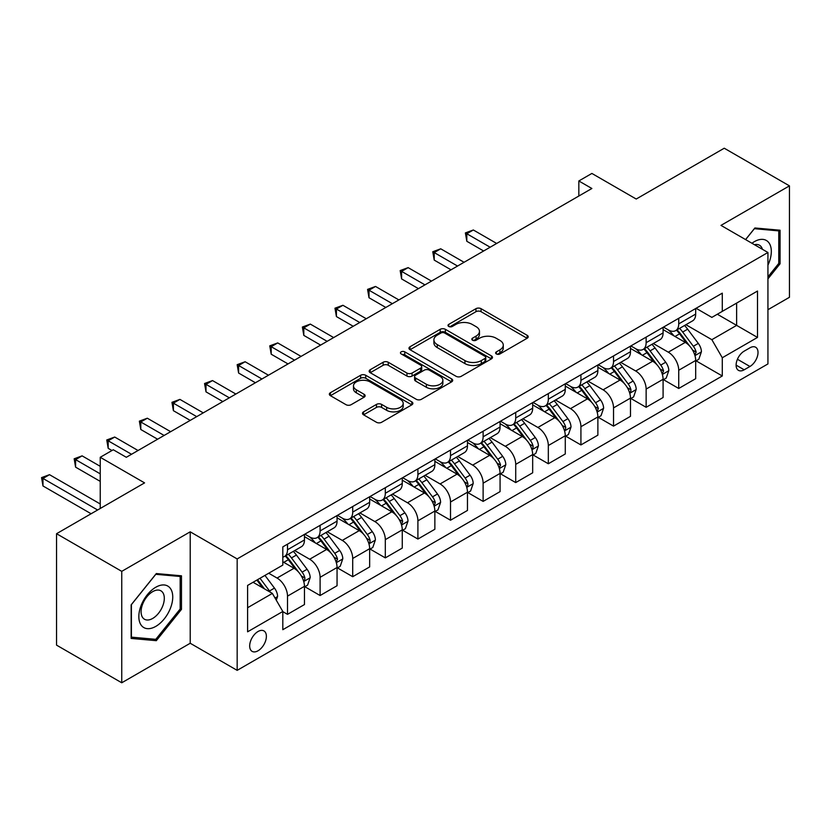 <?xml version="1.0" encoding="UTF-8"?>
<svg xmlns="http://www.w3.org/2000/svg" width="831" height="831" viewBox="0 0 831 831"><rect width="100%" height="100%" fill="white"/><g stroke="black" fill="none" stroke-linecap="round" stroke-linejoin="round"><path stroke-width="1.25" d="M496.367 353.954A2.535 1.465 0 0 0 499.95 353.954L527.145 338.248A3.625 2.088 0 0 0 528.204 336.773A3.625 2.088 0 0 0 527.145 335.298L481.066 308.685A3.625 2.088 0 0 0 475.945 308.685L448.74 324.391A2.535 1.465 0 0 0 448.002 325.43A2.535 1.465 0 0 0 448.74 326.458A2.535 1.465 0 0 0 452.324 326.458L455.845 324.433A11.582 6.69 0 0 1 472.237 324.433L476.07 326.645A11.582 6.69 0 0 1 479.466 331.382A11.582 6.69 0 0 1 476.07 336.108L472.548 338.144A2.535 1.465 0 0 0 471.811 339.173A2.535 1.465 0 0 0 472.548 340.211A2.535 1.465 0 0 0 476.142 340.211L479.653 338.175A11.582 6.69 0 0 1 496.045 338.175L499.878 340.398A11.582 6.69 0 0 1 503.274 345.125A11.582 6.69 0 0 1 499.878 349.851L496.367 351.887A2.535 1.465 0 0 0 495.619 352.915A2.535 1.465 0 0 0 496.367 353.954L496.367 351.887M258.026 650.787A11.8 6.814 120 0 0 265.743 640.389A11.8 6.814 120 0 0 263.936 630.926A11.8 6.814 120 0 0 258.026 631.508A11.8 6.814 120 0 0 250.318 641.916A11.8 6.814 120 0 0 252.125 651.369A11.8 6.814 120 0 0 258.026 650.787M363.552 411.854A3.625 2.088 0 0 0 362.493 413.339A3.625 2.088 0 0 0 363.552 414.814L376.485 422.283A3.625 2.088 0 0 0 381.606 422.283L411.812 404.832A3.625 2.088 0 0 0 412.872 403.357A3.625 2.088 0 0 0 411.812 401.882L365.733 375.28A3.625 2.088 0 0 0 360.612 375.28L330.406 392.72A3.625 2.088 0 0 0 329.346 394.195A3.625 2.088 0 0 0 330.406 395.67L346.018 404.687A3.625 2.088 0 0 0 351.139 404.687L364.071 397.228A3.625 2.088 0 0 0 365.131 395.743A3.625 2.088 0 0 0 364.071 394.268L356.322 389.801A9.681 5.588 0 0 1 353.487 385.844A9.681 5.588 0 0 1 359.47 380.681A9.681 5.588 0 0 1 370.024 381.886L400.355 399.41A9.681 5.588 0 0 1 403.191 403.357A9.681 5.588 0 0 1 397.218 408.53A9.681 5.588 0 0 1 386.664 407.315L381.606 404.396A3.625 2.088 0 0 0 376.485 404.396L363.552 411.854L363.552 414.814M767.937 309.714L789.45 297.29L789.45 185.864L724.248 148.219L636.214 199.035L591.88 173.44L578.833 180.971L591.88 188.492L126.312 457.289L113.276 449.758L100.239 457.289L100.239 508.489M121.752 571.354L121.752 682.781L190.216 643.256L190.216 531.819L121.752 571.354L56.55 533.71L144.573 482.884L100.239 457.289M190.216 531.819L237.167 558.931L767.937 252.489L767.937 363.926L237.167 670.357L237.167 558.931M789.45 185.864L720.986 225.388L767.937 252.489M456.105 376.308A3.625 2.088 0 0 0 461.226 376.308L491.433 358.867A3.625 2.088 0 0 0 492.492 357.392A3.625 2.088 0 0 0 491.433 355.917L445.354 329.305A3.625 2.088 0 0 0 440.233 329.305L410.026 346.745A3.625 2.088 0 0 0 408.966 348.231A3.625 2.088 0 0 0 410.026 349.706L456.105 376.308M402.204 354.505A2.535 1.465 0 0 1 404.77 354.858L404.77 351.845L451.628 378.894A3.625 2.088 0 0 1 452.687 380.38A3.625 2.088 0 0 1 451.628 381.855L421.41 399.296A3.625 2.088 0 0 1 416.289 399.296L370.211 372.693L370.211 369.733A3.625 2.088 0 0 0 369.151 371.208A3.625 2.088 0 0 0 370.211 372.693M370.211 369.733L383.143 362.264A3.625 2.088 0 0 1 388.264 362.264L406.951 373.057A3.625 2.088 0 0 0 412.072 373.057L420.642 368.112A3.625 2.088 0 0 0 421.712 366.627A3.625 2.088 0 0 0 420.642 365.152L401.186 353.913A2.535 1.465 0 0 1 400.449 352.884A2.535 1.465 0 0 1 402.017 351.534A2.535 1.465 0 0 1 404.77 351.845M121.752 682.781L56.55 645.136L56.55 533.71M749.936 347.815L744.202 351.129A11.437 6.606 120 0 0 736.723 361.205A11.437 6.606 120 0 0 738.479 370.366A11.437 6.606 120 0 0 744.202 369.795L749.936 366.481A11.437 6.606 120 0 0 757.405 356.406A11.437 6.606 120 0 0 755.649 347.244A11.437 6.606 120 0 0 749.936 347.815M696.077 308.28L711.855 317.39L722.284 311.376L722.284 293.156L282.81 546.881L282.81 565.101L247.596 585.429L247.596 631.809L282.81 611.481L282.81 629.701L722.284 375.976L722.284 357.756L711.855 339.682L685.918 324.713M722.284 311.376L757.498 291.047L757.498 337.428L722.284 357.756M190.216 643.256L237.167 670.357M578.833 180.971L578.833 196.023M717.33 314.232L736.63 325.378L736.63 303.086L757.498 291.047M711.855 339.682L736.63 325.378L757.498 337.428M247.596 607.721L272.371 593.417L253.071 582.271M282.81 611.637L287.505 614.348L287.505 596.128A14.75 8.518 -120 0 0 277.066 578.054L268.725 573.234M287.505 614.348L304.458 604.553L304.458 586.333A14.75 8.518 -120 0 0 294.018 568.269L282.81 561.787M304.852 586.717L320.101 595.526L320.101 577.306A14.75 8.518 -120 0 0 309.672 559.232L294.693 550.579M320.101 595.526L337.054 585.73L337.054 567.511A14.75 8.518 -120 0 0 326.625 549.447L304.458 536.639M337.448 567.895L352.708 576.704L352.708 558.474A14.75 8.518 -120 0 0 342.279 540.41L327.3 531.757M352.708 576.704L369.66 566.908L369.66 548.689A14.75 8.518 -120 0 0 359.231 530.625L337.054 517.817M370.055 549.062L385.314 557.881L385.314 539.651A14.75 8.518 -120 0 0 374.874 521.588L359.896 512.935M385.314 557.881L402.266 548.086L402.266 529.866A14.75 8.518 -120 0 0 391.827 511.803L369.66 498.995M402.651 530.24L417.91 539.049L417.91 520.829A14.75 8.518 -120 0 0 407.481 502.765L392.502 494.113M417.91 539.049L434.862 529.264L434.862 511.044A14.75 8.518 -120 0 0 424.433 492.97L402.266 480.173M435.257 511.418L450.516 520.227L450.516 502.007A14.75 8.518 -120 0 0 440.087 483.943L425.098 475.29M450.516 520.227L467.469 510.442L467.469 492.222A14.75 8.518 -120 0 0 457.04 474.148L434.862 461.35M467.863 492.596L483.123 501.405L483.123 483.185A14.75 8.518 -120 0 0 472.683 465.121L457.704 456.468M483.123 501.405L500.075 491.62L500.075 473.4A14.75 8.518 -120 0 0 489.636 455.326L467.469 442.528M500.459 473.774L515.719 482.582L515.719 464.363A14.75 8.518 -120 0 0 505.29 446.299L490.311 437.646M515.719 482.582L532.671 472.797L532.671 454.578A14.75 8.518 -120 0 0 522.242 436.504L500.075 423.706M533.066 454.952L548.325 463.76L548.325 445.541A14.75 8.518 -120 0 0 537.886 427.466L522.907 418.824M548.325 463.76L565.277 453.975L565.277 435.756A14.75 8.518 -120 0 0 554.838 417.681L532.671 404.884M565.662 436.13L580.921 444.938L580.921 426.719A14.75 8.518 -120 0 0 570.492 408.644L555.513 400.002M580.921 444.938L597.873 435.153L597.873 416.933A14.75 8.518 -120 0 0 587.444 398.859L565.277 386.062M598.268 417.307L613.527 426.116L613.527 407.896A14.75 8.518 -120 0 0 603.098 389.822L588.119 381.18M613.527 426.116L630.48 416.331L630.48 398.111A14.75 8.518 -120 0 0 620.051 380.037L597.873 367.24M630.874 398.485L646.134 407.294L646.134 389.074A14.75 8.518 -120 0 0 635.694 371L620.715 362.358M646.134 407.294L663.086 397.509L663.086 379.289A14.75 8.518 -120 0 0 652.647 361.215L630.48 348.418M663.47 379.663L678.73 388.472L678.73 370.252A14.75 8.518 -120 0 0 668.301 352.178L653.322 343.535M678.73 388.472L695.682 378.687L695.682 360.467A14.75 8.518 -120 0 0 685.253 342.393L663.086 329.595M663.47 327.102L668.301 329.897A14.75 8.518 -120 0 0 675.676 330.624A14.75 8.518 -120 0 0 678.73 323.872L678.73 318.294M630.874 345.935L635.694 348.719A14.75 8.518 -120 0 0 643.069 349.446A14.75 8.518 -120 0 0 646.134 342.694L646.134 337.116M598.268 364.757L603.098 367.541A14.75 8.518 -120 0 0 610.473 368.268A14.75 8.518 -120 0 0 613.527 361.516L613.527 355.948M565.662 383.579L570.492 386.363A14.75 8.518 -120 0 0 577.867 387.09A14.75 8.518 -120 0 0 580.921 380.338L580.921 374.771M533.066 402.401L537.886 405.185A14.75 8.518 -120 0 0 545.271 405.912A14.75 8.518 -120 0 0 548.325 399.16L548.325 393.593M500.459 421.224L505.29 424.007A14.75 8.518 -120 0 0 512.665 424.734A14.75 8.518 -120 0 0 515.719 417.983L515.719 412.415M467.863 440.046L472.683 442.83A14.75 8.518 -120 0 0 480.058 443.557A14.75 8.518 -120 0 0 483.123 436.805L483.123 431.237M435.257 458.868L440.087 461.652A14.75 8.518 -120 0 0 447.462 462.389A14.75 8.518 -120 0 0 450.516 455.627L450.516 450.059M402.651 477.69L407.481 480.474A14.75 8.518 -120 0 0 414.856 481.211A14.75 8.518 -120 0 0 417.91 474.449L417.91 468.881M370.055 496.512L374.874 499.296A14.75 8.518 -120 0 0 382.25 500.033A14.75 8.518 -120 0 0 385.314 493.271L385.314 487.704M337.448 515.334L342.279 518.118A14.75 8.518 -120 0 0 349.654 518.856A14.75 8.518 -120 0 0 352.708 512.093L352.708 506.526M304.842 534.156L309.672 536.94A14.75 8.518 -120 0 0 317.047 537.678A14.75 8.518 -120 0 0 320.101 530.926L320.101 525.348M696.077 360.841L722.284 375.976M675.676 330.624L692.628 320.839A14.75 8.518 -120 0 0 695.682 314.087L695.682 308.509M643.069 349.446L660.032 339.661A14.75 8.518 -120 0 0 663.086 332.909L663.086 327.331M610.473 368.268L627.426 358.483A14.75 8.518 -120 0 0 630.48 351.731L630.48 346.153M577.867 387.09L594.819 377.305A14.75 8.518 -120 0 0 597.873 370.553L597.873 364.975M545.271 405.912L562.223 396.127A14.75 8.518 -120 0 0 565.277 389.375L565.277 383.797M512.665 424.734L529.617 414.949A14.75 8.518 -120 0 0 532.671 408.198L532.671 402.62M480.058 443.557L497.011 433.772A14.75 8.518 -120 0 0 500.075 427.02L500.075 421.452M447.462 462.389L464.415 452.594A14.75 8.518 -120 0 0 467.469 445.842L467.469 440.274M414.856 481.211L431.808 471.416A14.75 8.518 -120 0 0 434.862 464.664L434.862 459.096M382.25 500.033L399.212 490.238A14.75 8.518 -120 0 0 402.266 483.486L402.266 477.918M349.654 518.856L366.606 509.06A14.75 8.518 -120 0 0 369.66 502.308L369.66 496.741M317.047 537.678L334 527.893A14.75 8.518 -120 0 0 337.054 521.13L337.054 515.563M282.81 557.092A14.75 8.518 -120 0 0 284.451 556.5L301.404 546.715A14.75 8.518 -120 0 0 304.458 539.953L304.458 534.385M284.451 556.5A14.75 8.518 -120 0 0 287.505 549.748L287.505 544.17M272.371 593.417L282.81 611.481M767.937 278.863L780.06 263.78L780.06 230.218L754.891 227.974L745.563 239.577M131.142 638.426L156.311 640.68L181.48 609.362L181.48 575.81L156.311 573.556L131.142 604.864L131.142 638.426M778.761 263.022L780.06 263.78M180.171 608.614L181.48 609.362M153.652 639.143L156.311 640.68M497.374 354.307L499.878 352.863A11.582 6.69 0 0 0 503.274 348.137L503.274 345.125M479.466 331.382L479.466 334.384A11.582 6.69 0 0 1 476.07 339.121L473.566 340.565M527.103 338.279L481.066 311.698A3.625 2.088 0 0 0 475.945 311.698L449.758 326.822M491.381 358.899L445.354 332.317A3.625 2.088 0 0 0 440.233 332.317L410.067 349.737M485.034 358.421A2.535 1.465 0 0 0 485.771 357.392A2.535 1.465 0 0 0 485.034 356.354L444.585 333.002A2.535 1.465 0 0 0 441.001 333.002L437.283 335.142A11.582 6.69 0 0 0 433.896 339.879A11.582 6.69 0 0 0 437.283 344.605L464.934 360.571A11.582 6.69 0 0 0 481.326 360.571L485.034 358.421L485.034 361.433A2.535 1.465 0 0 0 485.771 360.405L485.771 357.392M433.896 339.879L433.896 342.891A11.582 6.69 0 0 0 437.283 347.618L437.283 344.605M485.034 361.433L481.326 363.583A11.582 6.69 0 0 1 464.934 363.583L437.283 347.618M370.262 372.714L383.143 365.276L383.143 362.264M421.712 366.627L421.712 369.639A3.625 2.088 0 0 1 420.642 371.114L412.072 376.069A3.625 2.088 0 0 1 406.951 376.069L388.264 365.276A3.625 2.088 0 0 0 383.143 365.276M404.77 354.858L451.576 381.886M426.345 384.254A9.681 5.588 0 0 0 436.898 385.47A9.681 5.588 0 0 0 442.871 380.297A9.681 5.588 0 0 0 440.035 376.35L429.347 370.179A3.625 2.088 0 0 0 424.236 370.179L415.656 375.124A3.625 2.088 0 0 0 414.596 376.609A3.625 2.088 0 0 0 415.656 378.084L426.345 384.254L426.345 387.267A9.681 5.588 0 0 0 436.898 388.482A9.681 5.588 0 0 0 442.871 383.309L442.871 380.297M414.596 376.609L414.596 379.622A3.625 2.088 0 0 0 415.656 381.097L415.656 378.084M426.345 387.267L415.656 381.097M403.191 403.357L403.191 406.369A9.681 5.588 0 0 1 397.218 411.532A9.681 5.588 0 0 1 386.664 410.327L381.606 407.408A3.625 2.088 0 0 0 376.485 407.408L363.604 414.846M353.487 385.844L353.487 388.856A9.681 5.588 0 0 0 356.322 392.814L356.322 389.801M364.02 397.249L356.322 392.814M411.771 404.863L365.733 378.292A3.625 2.088 0 0 0 360.612 378.292L330.447 395.701M695.682 361.07L698.819 359.262L701.426 351.731A9.775 5.64 -120 0 0 698.3 343.4L687.642 329.18A28.212 16.288 -120 0 0 684.567 325.492M673.972 335.88A28.212 16.288 -120 0 0 668.197 329.834M694.799 355.076L696.149 352.147A9.775 5.64 -120 0 0 693.345 346.267L682.687 332.036A28.212 16.288 -120 0 0 679.613 328.349M676.985 329.865A23.424 13.525 60 0 1 680.828 334.239L689.844 346.278M496.678 243.462L473.338 229.979L466.814 233.75L466.814 241.281L483.642 250.993M676.486 330.156A28.212 16.288 60 0 1 679.561 333.844L686.645 343.307M466.814 241.281L465.381 232.919L490.155 247.223M465.381 232.919L473.338 229.979M663.086 379.892L666.213 378.084L668.82 370.553A9.775 5.64 -120 0 0 665.704 362.223L655.046 348.002A28.212 16.288 -120 0 0 651.961 344.314M641.366 354.702A28.212 16.288 -120 0 0 635.59 348.656M662.193 373.898L663.543 370.969A9.775 5.64 -120 0 0 660.749 365.089L650.091 350.859A28.212 16.288 -120 0 0 647.006 347.171M644.389 348.688A23.424 13.525 60 0 1 648.232 353.061L657.248 365.1M464.072 262.284L440.731 248.801L434.218 252.572L434.218 260.103L451.036 269.815M643.88 348.978A28.212 16.288 60 0 1 646.954 352.666L654.039 362.129M434.218 260.103L432.774 251.741L457.559 266.045M432.774 251.741L440.731 248.801M630.48 398.714L633.606 396.906L636.214 389.375A9.775 5.64 -120 0 0 633.097 381.055L622.44 366.824A28.212 16.288 -120 0 0 619.365 363.137M608.759 373.524A28.212 16.288 -120 0 0 602.984 367.479M629.586 392.72L630.729 391.494L630.937 389.791A9.775 5.64 -120 0 0 628.143 383.912L617.485 369.681A28.212 16.288 -120 0 0 614.41 365.993M611.782 367.51A23.424 13.525 60 0 1 615.626 371.883L624.642 383.922M431.476 281.107L408.135 267.624L401.612 271.394L401.612 278.925L418.429 288.637M611.273 367.801A28.212 16.288 60 0 1 614.358 371.488L621.443 380.951M401.612 278.925L400.178 270.563L424.953 284.867M400.178 270.563L408.135 267.624M597.873 417.536L601.01 415.729L603.618 408.198A9.775 5.64 -120 0 0 600.491 399.877L589.844 385.646A28.212 16.288 -120 0 0 586.759 381.959M576.163 392.346A28.212 16.288 -120 0 0 570.388 386.301M596.99 411.542L598.341 408.613A9.775 5.64 -120 0 0 595.536 402.734L584.879 388.513A28.212 16.288 -120 0 0 581.804 384.826M579.176 386.332A23.424 13.525 60 0 1 583.019 390.705L592.046 402.744M398.87 299.929L375.529 286.456L369.006 290.216L369.006 297.747L385.833 307.46M578.677 386.623A28.212 16.288 60 0 1 581.752 390.31L588.836 399.773M369.006 297.747L367.572 289.385L392.346 303.689M367.572 289.385L375.529 286.456M565.277 436.358L568.404 434.551L571.011 427.02A9.775 5.64 -120 0 0 567.895 418.699L557.237 404.468A28.212 16.288 -120 0 0 554.152 400.781M543.557 411.168A28.212 16.288 -120 0 0 537.782 405.123M564.384 430.365L565.527 429.139L565.734 427.435A9.775 5.64 -120 0 0 562.94 421.556L552.283 407.335A28.212 16.288 -120 0 0 549.198 403.648M546.58 405.164A23.424 13.525 60 0 1 550.423 409.527L559.44 421.566M366.274 318.751L342.923 305.278L336.41 309.039L336.41 316.569L353.227 326.282M546.071 405.455A28.212 16.288 60 0 1 549.156 409.143L556.24 418.595M336.41 316.569L334.976 308.208L359.75 322.511M334.976 308.208L342.923 305.278M767.937 265.141A23.974 13.847 120 0 0 769.049 242.964A23.974 13.847 120 0 0 751.941 243.254M762.442 249.321A16.412 9.473 120 0 0 761.331 246.942A16.412 9.473 120 0 0 759.492 245.228A16.412 9.473 120 0 0 754.465 244.719M754.319 228.681L778.761 230.893L778.761 263.406L767.937 276.868M777.141 229.958L778.761 230.893M745.615 239.608L754.371 228.712M155.792 587.237A23.974 13.847 120 0 0 138.839 616.602A23.974 13.847 120 0 0 155.792 626.387A23.974 13.847 120 0 0 172.744 597.032A23.974 13.847 120 0 0 155.792 587.237M152.707 591.63A16.412 9.473 120 0 0 141.976 606.1A16.412 9.473 120 0 0 144.49 619.251A16.412 9.473 120 0 0 152.707 618.43A16.412 9.473 120 0 0 163.427 603.971A16.412 9.473 120 0 0 160.913 590.82A16.412 9.473 120 0 0 152.707 591.63M180.171 608.998L155.792 639.33L131.402 637.148L131.402 604.636L155.792 574.304L180.171 576.475L180.171 608.998M178.561 575.54L180.171 576.475M532.671 455.18L535.808 453.373L538.405 445.842A9.775 5.64 -120 0 0 535.289 437.522L524.631 423.291A28.212 16.288 -120 0 0 521.556 419.603M510.961 429.991A28.212 16.288 -120 0 0 505.175 423.945M531.778 449.197L532.92 447.961L533.128 446.257A9.775 5.64 -120 0 0 530.334 440.378L519.676 426.158A28.212 16.288 -120 0 0 516.602 422.47M513.974 423.987A23.424 13.525 60 0 1 517.817 428.349L526.833 440.388M333.667 337.573L310.327 324.1L303.803 327.861L303.803 335.392L320.621 345.104M513.465 424.277A28.212 16.288 60 0 1 516.55 427.965L523.634 437.418M303.803 335.392L302.37 327.03L327.144 341.333M302.37 327.03L310.327 324.1M500.075 474.002L503.202 472.195L505.809 464.664A9.775 5.64 -120 0 0 502.693 456.344L492.035 442.113A28.212 16.288 -120 0 0 488.95 438.425M478.355 448.813A28.212 16.288 -120 0 0 472.579 442.767M499.182 468.019L500.532 465.08A9.775 5.64 -120 0 0 497.738 459.2L487.08 444.98A28.212 16.288 -120 0 0 483.995 441.292M481.367 442.809A23.424 13.525 60 0 1 485.221 447.171L494.237 459.211M301.061 356.395L277.72 342.923L271.197 346.683L271.197 354.214L288.025 363.926M480.869 443.1A28.212 16.288 60 0 1 483.943 446.787L491.028 456.24M271.197 354.214L269.763 345.852L294.548 360.166M269.763 345.852L277.72 342.923M467.469 492.825L470.595 491.017L473.203 483.486A9.775 5.64 -120 0 0 470.086 475.166L459.429 460.935A28.212 16.288 -120 0 0 456.354 457.247M445.748 467.635A28.212 16.288 -120 0 0 439.973 461.589M466.575 486.841L467.718 485.605L467.926 483.902A9.775 5.64 -120 0 0 465.131 478.022L454.474 463.802A28.212 16.288 -120 0 0 451.399 460.114M448.771 461.631A23.424 13.525 60 0 1 452.615 466.004L461.631 478.043M268.465 375.217L245.124 361.745L238.601 365.505L238.601 373.036L255.418 382.748M448.262 461.922A28.212 16.288 60 0 1 451.347 465.609L458.432 475.062M238.601 373.036L237.167 364.674L261.942 378.988M237.167 364.674L245.124 361.745M434.862 511.647L437.999 509.839L440.607 502.308A9.775 5.64 -120 0 0 437.48 493.988L426.822 479.757A28.212 16.288 -120 0 0 423.748 476.07M413.152 486.457A28.212 16.288 -120 0 0 407.377 480.411M433.979 505.664L435.33 502.724A9.775 5.64 -120 0 0 432.525 496.845L421.868 482.624A28.212 16.288 -120 0 0 418.793 478.936M416.165 480.453A23.424 13.525 60 0 1 420.008 484.826L429.025 496.865M235.859 394.039L212.518 380.567L205.995 384.327L205.995 391.858L222.822 401.57M415.666 480.744A28.212 16.288 60 0 1 418.741 484.431L425.825 493.884M205.995 391.858L204.561 383.507L229.335 397.81M204.561 383.507L212.518 380.567M402.266 530.469L405.393 528.661L408 521.13A9.775 5.64 -120 0 0 404.884 512.81L394.226 498.579A28.212 16.288 -120 0 0 391.141 494.902M380.546 505.279A28.212 16.288 -120 0 0 374.771 499.234M401.373 524.486L402.723 521.546A9.775 5.64 -120 0 0 399.929 515.667L389.272 501.446A28.212 16.288 -120 0 0 386.186 497.759M383.569 499.275A23.424 13.525 60 0 1 387.412 503.648L396.429 515.687M203.252 412.862L179.911 399.389L173.399 403.149L173.399 410.68L190.216 420.393M383.06 499.566A28.212 16.288 60 0 1 386.135 503.254L393.219 512.706M173.399 410.68L171.955 402.329L196.739 416.632M171.955 402.329L179.911 399.389M369.66 549.291L372.787 547.484L375.394 539.953A9.775 5.64 -120 0 0 372.278 531.632L361.62 517.412A28.212 16.288 -120 0 0 358.545 513.724M347.94 524.101A28.212 16.288 -120 0 0 342.164 518.056M368.767 543.308L369.909 542.082L370.117 540.368A9.775 5.64 -120 0 0 367.323 534.499L356.665 520.268A28.212 16.288 -120 0 0 353.591 516.581M350.962 518.097A23.424 13.525 60 0 1 354.806 522.47L363.822 534.51M170.656 431.684L147.316 418.211L140.792 421.971L140.792 429.502L157.61 439.215M350.453 518.388A28.212 16.288 60 0 1 353.539 522.076L360.623 531.528M140.792 429.502L139.359 421.151L164.133 435.454M139.359 421.151L147.316 418.211M337.054 568.113L340.191 566.306L342.798 558.775A9.775 5.64 -120 0 0 339.671 550.454L329.024 536.234A28.212 16.288 -120 0 0 325.939 532.546M315.344 542.923A28.212 16.288 -120 0 0 309.568 536.878M336.171 562.13L337.521 559.201A9.775 5.64 -120 0 0 334.716 553.321L324.059 539.09A28.212 16.288 -120 0 0 320.984 535.403M318.356 536.919A23.424 13.525 60 0 1 322.199 541.293L331.226 553.332M138.05 450.506L114.709 437.033L108.186 440.794L108.186 448.325L111.967 450.506M317.858 537.21A28.212 16.288 60 0 1 320.932 540.898L328.016 550.351M108.186 448.325L106.752 439.973L131.527 454.277M106.752 439.973L114.709 437.033M304.458 586.935L307.584 585.128L310.192 577.597A9.775 5.64 -120 0 0 307.075 569.277L296.418 555.056A28.212 16.288 -120 0 0 293.333 551.369M303.564 580.952L304.707 579.726L304.915 578.023A9.775 5.64 -120 0 0 302.12 572.144L291.463 557.913A28.212 16.288 -120 0 0 288.378 554.225M285.76 555.742A23.424 13.525 60 0 1 289.604 560.115L298.62 572.154M100.239 466.326L82.103 455.855L75.59 459.626L75.59 467.147L100.239 481.378M285.251 556.032A28.212 16.288 60 0 1 288.336 559.72L295.421 569.183M75.59 467.147L74.156 458.795L100.239 473.847M74.156 458.795L82.103 455.855M276.287 600.19L277.596 596.429A9.775 5.64 -120 0 0 274.469 588.099L264.964 575.405M100.239 503.97L49.507 474.678L42.983 478.448L42.983 485.969L91.109 513.755M270.407 592.274A9.775 5.64 -120 0 0 269.514 590.966L260.01 578.272M257.558 579.685L264.393 588.805M256.872 580.08L262.669 587.808M42.983 485.969L41.55 477.617L97.622 509.995M41.55 477.617L49.507 474.678M277.066 578.054L294.018 568.269M309.672 559.232L326.625 549.447M342.279 540.41L359.231 530.625M374.874 521.588L391.827 511.803M407.481 502.765L424.433 492.97M440.087 483.943L457.04 474.148M472.683 465.121L489.636 455.326M505.29 446.299L522.242 436.504M537.886 427.466L554.838 417.681M570.492 408.644L587.444 398.859M603.098 389.822L620.051 380.037M635.694 371L652.647 361.215M668.301 352.178L685.253 342.393M678.73 323.872L695.682 314.087M678.73 370.252L695.682 360.467M646.134 389.074L663.086 379.289M646.134 342.694L663.086 332.909M613.527 407.896L630.48 398.111M613.527 361.516L630.48 351.731M580.921 426.719L597.873 416.933M580.921 380.338L597.873 370.553M548.325 445.541L565.277 435.756M548.325 399.16L565.277 389.375M515.719 464.363L532.671 454.578M515.719 417.983L532.671 408.198M483.123 483.185L500.075 473.4M483.123 436.805L500.075 427.02M450.516 502.007L467.469 492.222M450.516 455.627L467.469 445.842M417.91 520.829L434.862 511.044M417.91 474.449L434.862 464.664M385.314 539.651L402.266 529.866M385.314 493.271L402.266 483.486M352.708 558.474L369.66 548.689M352.708 512.093L369.66 502.308M320.101 577.306L337.054 567.511M320.101 530.926L337.054 521.13M287.505 596.128L304.458 586.333M287.505 549.748L304.458 539.953M737.429 359.262L749.936 366.481M736.11 365.131L744.202 369.795M499.878 352.863L499.878 349.851M472.548 340.211L472.548 338.144M476.07 339.121L476.07 336.108M448.74 326.458L448.74 324.391M475.945 311.698L475.945 308.685M481.066 311.698L481.066 308.685M527.145 338.248L527.145 335.298M410.026 349.706L410.026 346.745M440.233 332.317L440.233 329.305M445.354 332.317L445.354 329.305M491.433 358.867L491.433 355.917M464.934 363.583L464.934 360.571M481.326 363.583L481.326 360.571M388.264 365.276L388.264 362.264M406.951 376.069L406.951 373.057M412.072 376.069L412.072 373.057M420.642 371.114L420.642 368.112M451.628 381.855L451.628 378.894M376.485 407.408L376.485 404.396M381.606 407.408L381.606 404.396M386.664 410.327L386.664 407.315M364.071 397.228L364.071 394.268M330.406 395.67L330.406 392.72M360.612 378.292L360.612 375.28M365.733 378.292L365.733 375.28M411.812 404.832L411.812 401.882M694.955 355.616L701.354 351.918M682.687 332.036L687.642 329.18M675.011 336.472L679.561 333.844M693.345 346.267L698.3 343.4M692.576 350.08L696.149 352.147M662.349 374.438L668.758 370.74M650.091 350.859L655.046 348.002M642.405 355.294L646.954 352.666M660.749 365.089L665.704 362.223M659.97 368.902L663.543 370.969M629.753 393.26L636.151 389.562M617.485 369.681L622.44 366.824M609.798 374.127L614.358 371.488M628.143 383.912L633.097 381.055M627.363 387.724L630.937 389.791M597.146 412.083L603.555 408.385M584.879 388.513L589.844 385.646M577.202 392.949L581.752 390.31M595.536 402.734L600.491 399.877M594.767 406.546L598.341 408.613M564.55 430.905L570.949 427.207M552.283 407.335L557.237 404.468M544.596 411.771L549.156 409.143M562.94 421.556L567.895 418.699M562.161 425.379L565.734 427.435M531.944 449.727L538.343 446.029M519.676 426.158L524.631 423.291M511.989 430.593L516.55 427.965M530.334 440.378L535.289 437.522M529.565 444.201L533.128 446.257M499.338 468.549L505.747 464.851M487.08 444.98L492.035 442.113M479.394 449.415L483.943 446.787M497.738 459.2L502.693 456.344M496.959 463.023L500.532 465.08M466.742 487.371L473.14 483.673M454.474 463.802L459.429 460.935M446.787 468.237L451.347 465.609M465.131 478.022L470.086 475.166M464.352 481.845L467.926 483.902M434.135 506.193L440.534 502.495M421.868 482.624L426.822 479.757M414.191 487.059L418.741 484.431M432.525 496.845L437.48 493.988M431.756 500.667L435.33 502.724M401.529 525.015L407.938 521.317M389.272 501.446L394.226 498.579M381.585 505.882L386.135 503.254M399.929 515.667L404.884 512.81M399.15 519.489L402.723 521.546M368.933 543.838L375.332 540.15M356.665 520.268L361.62 517.412M348.978 524.704L353.539 522.076M367.323 534.499L372.278 531.632M366.544 538.311L370.117 540.368M336.326 562.66L342.736 558.972M324.059 539.09L329.024 536.234M316.382 543.526L320.932 540.898M334.716 553.321L339.671 550.454M333.948 557.134L337.521 559.201M303.731 581.492L310.129 577.794M291.463 557.913L296.418 555.056M283.776 562.348L288.336 559.72M302.12 572.144L307.075 569.277M301.341 575.956L304.915 578.023M275.051 598.04L277.523 596.616M269.514 590.966L274.469 588.099"/></g></svg>
